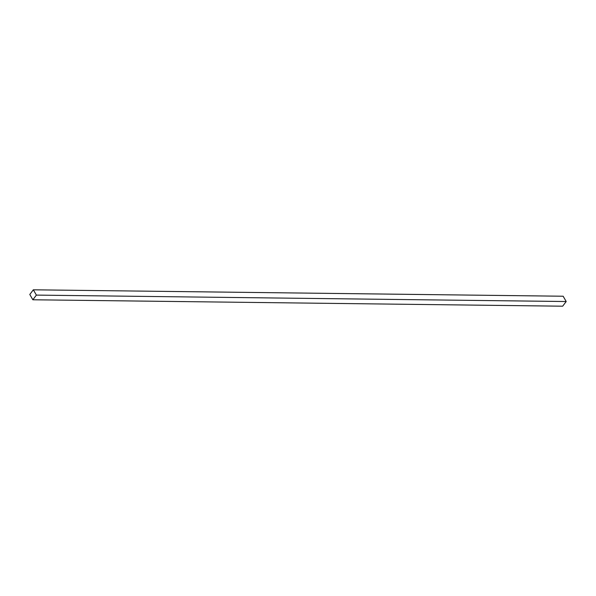 <?xml version="1.0" encoding="UTF-8"?>
<svg xmlns="http://www.w3.org/2000/svg" width="596" height="596" viewBox="0 0 596 596"><rect width="100%" height="100%" fill="white"/><g stroke="black" fill="none" stroke-linecap="round" stroke-linejoin="round"><path stroke-width="0.89" d="M32.847 299.773L562.661 306.195L566.2 301.531L563.153 296.227L33.339 289.805L29.8 294.469L32.847 299.773L36.386 295.102L566.2 301.531M36.386 295.102L33.339 289.805"/></g></svg>
